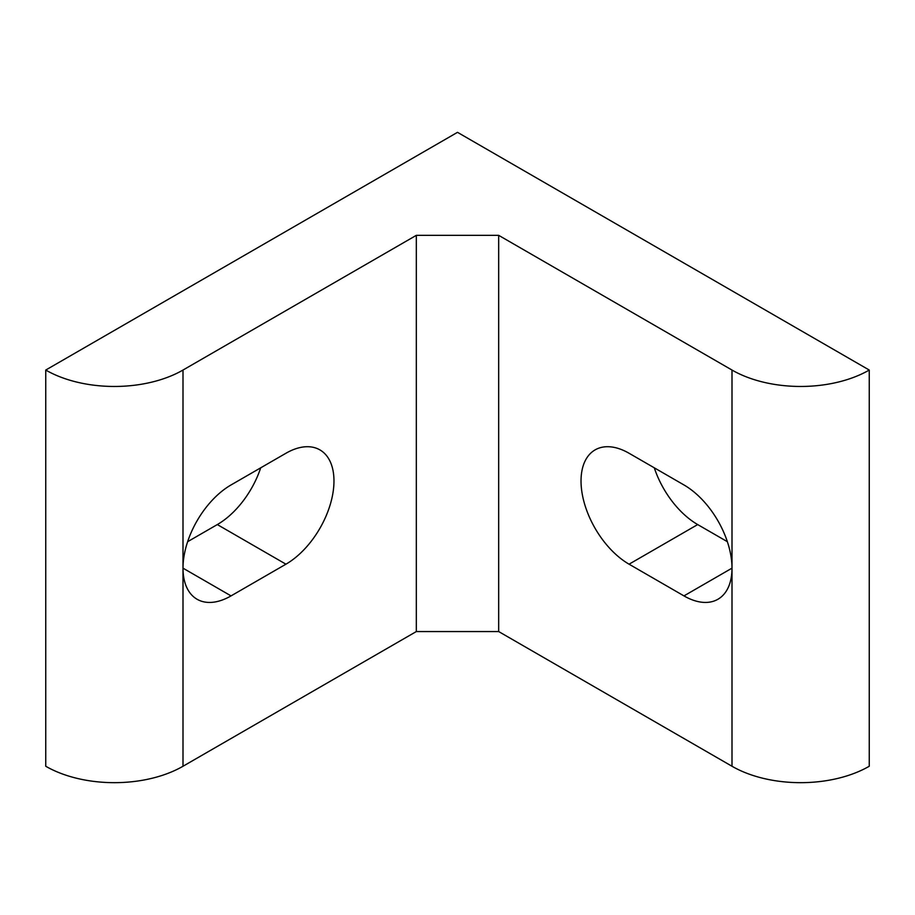 <?xml version="1.0" encoding="UTF-8"?>
<svg xmlns="http://www.w3.org/2000/svg" width="915" height="915" viewBox="0 0 915 915"><rect width="100%" height="100%" fill="white"/><g stroke="black" fill="none" stroke-linecap="round" stroke-linejoin="round"><path stroke-width="1.37" d="M498.675 235.338L416.325 235.338L416.325 631.556L498.675 631.556L498.675 235.338L732 370.049L732 568.158A67.939 39.219 60 0 1 717.932 599.256A67.939 39.219 60 0 1 683.962 595.894L629.062 564.189A67.939 39.219 60 0 1 584.685 504.325A67.939 39.219 60 0 1 595.093 449.894A67.939 39.219 60 0 1 629.062 453.257L683.962 484.95A67.939 39.219 60 0 1 732 568.158L732 766.255A97.047 56.032 0 0 0 869.25 766.255L869.25 370.049A97.047 56.032 180 0 1 732 370.049M416.325 631.556L183 766.255L183 568.158A67.939 39.219 -60 0 1 231.038 484.95L285.938 453.257A67.939 39.219 -60 0 1 319.907 449.894A67.939 39.219 -60 0 1 330.315 504.325A67.939 39.219 -60 0 1 285.938 564.189L231.038 595.894A67.939 39.219 -60 0 1 197.068 599.256A67.939 39.219 -60 0 1 183 568.158L183 370.049L416.325 235.338M183 370.049A97.047 56.032 180 0 1 45.75 370.049L45.75 766.255A97.047 56.032 0 0 0 183 766.255M732 766.255L498.675 631.556M869.25 370.049L457.5 132.332L45.75 370.049M654.282 467.817A67.939 39.219 -120 0 0 697.688 524.569L727.368 541.703M187.632 541.703L217.312 524.569A67.939 39.219 120 0 0 260.718 467.817M683.962 595.894L732 568.158M629.062 564.189L697.688 524.569M285.938 564.189L217.312 524.569M231.038 595.894L183 568.158"/></g></svg>
